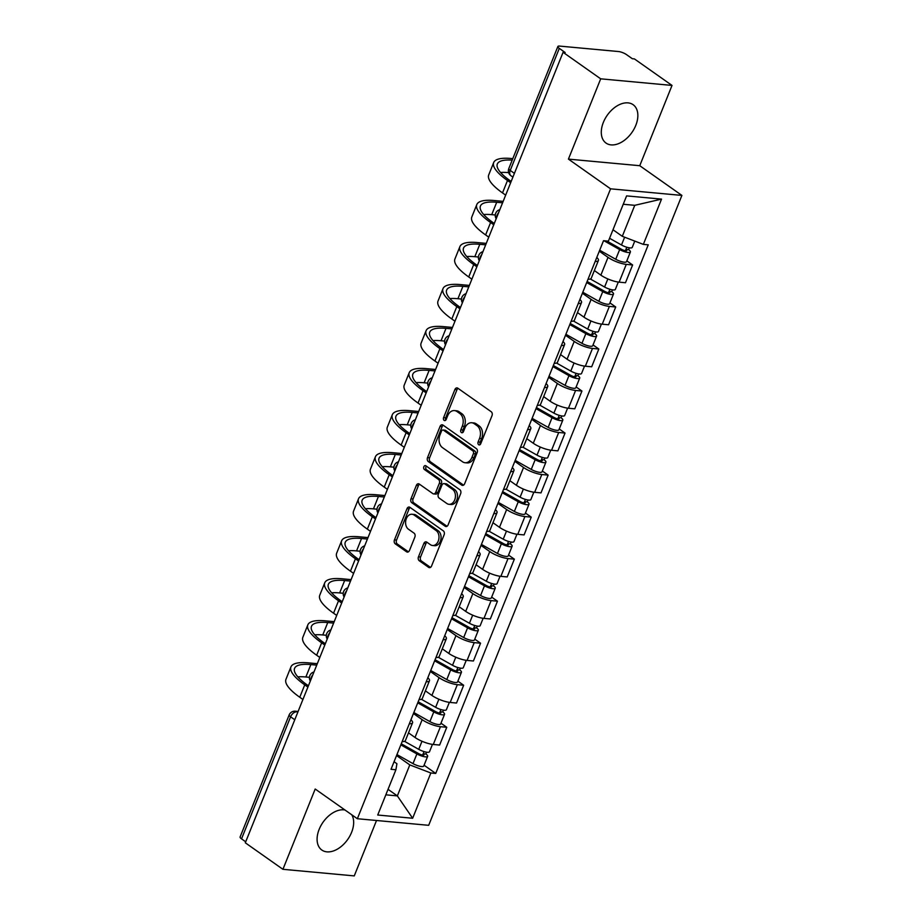 <?xml version="1.0" encoding="UTF-8"?>
<svg xmlns="http://www.w3.org/2000/svg" width="922" height="922" viewBox="0 0 922 922"><rect width="100%" height="100%" fill="white"/><g stroke="black" fill="none" stroke-linecap="round" stroke-linejoin="round"><path stroke-width="1.38" d="M478.668 444.727A2.075 1.487 -84.7 0 0 479.221 444.934A2.075 1.487 -84.7 0 0 480.708 443.782L492.002 415.684A2.962 2.132 -84.7 0 0 491.207 411.731L457.808 388.197A2.962 2.132 -84.7 0 0 457.024 387.897A2.962 2.132 -84.7 0 0 454.892 389.533L443.597 417.631A2.075 1.487 -84.7 0 0 444.15 420.397A2.075 1.487 -84.7 0 0 444.704 420.605A2.075 1.487 -84.7 0 0 446.19 419.464L447.654 415.822A9.462 6.811 -84.7 0 1 454.465 410.59A9.462 6.811 -84.7 0 1 457.001 411.546L459.778 413.505A9.462 6.811 -84.7 0 1 462.314 426.16L460.85 429.79A2.075 1.487 -84.7 0 0 461.403 432.556A2.075 1.487 -84.7 0 0 461.957 432.764A2.075 1.487 -84.7 0 0 463.455 431.623L464.918 427.992A9.462 6.811 -84.7 0 1 471.718 422.749A9.462 6.811 -84.7 0 1 474.254 423.705L477.031 425.676A9.462 6.811 -84.7 0 1 479.567 438.319L478.115 441.949A2.075 1.487 -84.7 0 0 478.668 444.727M344.955 809.989A23.488 15.052 125.2 0 0 319.162 829.339A23.488 15.052 125.2 0 0 321.847 850.049A23.488 15.052 125.2 0 0 351.593 832.347A23.488 15.052 125.2 0 0 351.801 814.806M635.788 125.38A23.488 15.052 125.2 0 0 633.103 104.682A23.488 15.052 125.2 0 0 603.357 122.384A23.488 15.052 125.2 0 0 606.042 143.083A23.488 15.052 125.2 0 0 635.788 125.38M418.484 556.807A2.962 2.132 -84.7 0 0 419.28 560.76L428.649 567.364A2.962 2.132 -84.7 0 0 429.433 567.664A2.962 2.132 -84.7 0 0 431.565 566.027L444.104 534.818A2.962 2.132 -84.7 0 0 443.321 530.876L409.921 507.331A2.962 2.132 -84.7 0 0 409.126 507.031A2.962 2.132 -84.7 0 0 407.005 508.667L394.455 539.877A2.962 2.132 -84.7 0 0 395.25 543.83L406.567 551.805A2.962 2.132 -84.7 0 0 407.363 552.105A2.962 2.132 -84.7 0 0 409.483 550.469L414.854 537.111A2.962 2.132 -84.7 0 0 414.059 533.158L408.446 529.205A7.906 5.693 -84.7 0 1 405.876 520.077A7.906 5.693 -84.7 0 1 412.019 514.257A7.906 5.693 -84.7 0 1 414.139 515.052L436.129 530.553A7.906 5.693 -84.7 0 1 438.699 539.681A7.906 5.693 -84.7 0 1 432.556 545.501A7.906 5.693 -84.7 0 1 430.436 544.706L426.771 542.113A2.962 2.132 -84.7 0 0 425.976 541.825A2.962 2.132 -84.7 0 0 423.855 543.45L418.484 556.807L420.559 557.003A2.962 2.132 -84.7 0 0 421.354 560.956L430.493 567.399M568.425 159.114L639.753 165.706L672.023 85.423L600.695 78.831L568.425 159.114L610.571 188.826L357.356 818.724L315.197 789.025L282.927 869.308L245.31 842.8L563.077 52.312L565.163 52.508L559.297 48.382L510.235 170.432A6.028 3.861 125.2 0 0 510.926 175.733L512.909 177.128M600.695 78.831L563.077 52.312M461.715 485.122A2.962 2.132 -84.7 0 0 462.498 485.421A2.962 2.132 -84.7 0 0 464.63 483.785L477.17 452.575A2.962 2.132 -84.7 0 0 476.374 448.622L442.986 425.088A2.962 2.132 -84.7 0 0 442.191 424.788A2.962 2.132 -84.7 0 0 440.059 426.425L427.52 457.635A2.962 2.132 -84.7 0 0 428.315 461.588L461.715 485.122L463.328 485.272M460.643 493.696L448.092 524.906A2.962 2.132 -84.7 0 1 445.971 526.543A2.962 2.132 -84.7 0 1 445.176 526.243L411.777 502.709A2.962 2.132 -84.7 0 1 410.993 498.756L416.352 485.398A2.962 2.132 -84.7 0 1 418.484 483.762A2.962 2.132 -84.7 0 1 419.28 484.062L432.821 493.604A2.962 2.132 -84.7 0 0 433.605 493.904A2.962 2.132 -84.7 0 0 435.737 492.267L439.298 483.416A2.962 2.132 -84.7 0 0 438.503 479.463L424.408 469.517A2.075 1.487 -84.7 0 1 423.728 467.131A2.075 1.487 -84.7 0 1 425.342 465.61A2.075 1.487 -84.7 0 1 425.895 465.817L459.848 489.743A2.962 2.132 -84.7 0 1 460.643 493.696M672.023 85.423L634.405 58.916L632.331 58.72L626.464 54.594A6.028 1.602 21.9 0 0 618.524 51.54L559.677 46.1A6.028 1.602 21.9 0 0 557.868 46.515A6.028 1.602 21.9 0 0 559.297 48.382M639.753 165.706L681.9 195.418L428.684 825.317L357.356 818.724M282.927 869.308L354.255 875.9L376.522 820.499M245.713 841.809L241.529 838.859A6.028 1.602 -158.1 0 1 240.1 836.992L289.162 714.953A6.028 1.602 21.9 0 0 290.591 716.809L241.529 838.859M596.788 257.469A13.853 3.676 -158.1 0 1 598.413 260.453A13.853 3.676 -158.1 0 1 595.174 261.468M594.356 270.549L600.867 275.136A13.853 3.676 21.9 0 0 619.135 282.155L626.28 264.372A13.853 3.676 -158.1 0 1 608.024 257.353L599.3 251.21M626.28 264.372L632.619 264.96L626.822 260.868M588.029 279.251A13.853 3.676 21.9 0 0 591.267 278.225L598.413 260.453M619.135 282.155L625.473 282.743L632.619 264.96M579.892 299.5A13.853 3.676 -158.1 0 1 581.517 302.474A13.853 3.676 -158.1 0 1 578.278 303.499M609.926 302.9L615.723 306.98L609.384 306.404A13.853 3.676 -158.1 0 1 591.129 299.385L582.404 293.242M571.133 321.282A13.853 3.676 21.9 0 0 574.371 320.257L581.517 302.474M577.46 312.581L583.972 317.168A13.853 3.676 21.9 0 0 602.239 324.175L608.578 324.763L615.723 306.98M562.996 341.532A13.853 3.676 -158.1 0 1 564.621 344.505A13.853 3.676 -158.1 0 1 561.383 345.531M593.03 344.932L598.827 349.012L592.489 348.424A13.853 3.676 -158.1 0 1 574.233 341.417L565.509 335.274M554.237 363.303A13.853 3.676 21.9 0 0 557.476 362.288L564.621 344.505M560.564 354.601L567.076 359.2A13.853 3.676 21.9 0 0 585.343 366.207L591.682 366.795L598.827 349.012M546.101 383.564A13.853 3.676 -158.1 0 1 547.726 386.537A13.853 3.676 -158.1 0 1 544.487 387.551M576.135 386.963L581.932 391.043L575.593 390.455A13.853 3.676 -158.1 0 1 557.337 383.448L548.613 377.294M537.342 405.334A13.853 3.676 21.9 0 0 540.58 404.32L547.726 386.537M543.669 396.633L550.18 401.231A13.853 3.676 21.9 0 0 568.448 408.239L574.786 408.826L581.932 391.043M529.205 425.584A13.853 3.676 -158.1 0 1 530.83 428.569A13.853 3.676 -158.1 0 1 527.591 429.583M559.239 428.984L565.036 433.075L558.697 432.487A13.853 3.676 -158.1 0 1 540.442 425.48L531.717 419.326M520.446 447.366A13.853 3.676 21.9 0 0 523.684 446.352L530.83 428.569M526.773 438.665L533.285 443.252A13.853 3.676 21.9 0 0 551.552 450.27L557.891 450.858L565.036 433.075M512.309 467.615A13.853 3.676 -158.1 0 1 513.934 470.6A13.853 3.676 -158.1 0 1 510.696 471.615M542.343 471.015L548.141 475.107L541.802 474.519A13.853 3.676 -158.1 0 1 523.546 467.5L514.822 461.357M503.55 489.398A13.853 3.676 21.9 0 0 506.789 488.372L513.934 470.6M509.878 480.696L516.389 485.283A13.853 3.676 21.9 0 0 534.656 492.302L540.995 492.89L548.141 475.107M495.402 509.647A13.853 3.676 -158.1 0 1 497.039 512.62A13.853 3.676 -158.1 0 1 493.8 513.646M525.448 513.047L531.245 517.138L524.906 516.551A13.853 3.676 -158.1 0 1 506.651 509.532L497.926 503.389M486.655 531.429A13.853 3.676 21.9 0 0 489.893 530.404L497.039 512.62M492.982 522.728L499.493 527.315A13.853 3.676 21.9 0 0 517.761 534.334L524.099 534.91L531.245 517.138M478.506 551.679A13.853 3.676 -158.1 0 1 480.143 554.652A13.853 3.676 -158.1 0 1 476.905 555.678M508.552 555.079L514.349 559.158L508.01 558.571A13.853 3.676 -158.1 0 1 489.755 551.563L481.03 545.421M469.759 573.449A13.853 3.676 21.9 0 0 472.998 572.435L480.143 554.652M476.086 564.748L482.598 569.347A13.853 3.676 21.9 0 0 500.865 576.354L507.204 576.942L514.349 559.158M461.611 593.71A13.853 3.676 -158.1 0 1 463.247 596.684A13.853 3.676 -158.1 0 1 460.009 597.698M491.657 597.11L497.454 601.19L491.115 600.602A13.853 3.676 -158.1 0 1 472.859 593.595L464.135 587.452M452.863 615.481A13.853 3.676 21.9 0 0 456.102 614.467L463.247 596.684M459.191 606.78L465.702 611.378A13.853 3.676 21.9 0 0 483.969 618.385L490.308 618.973L497.454 601.19M444.715 635.731A13.853 3.676 -158.1 0 1 446.352 638.716A13.853 3.676 -158.1 0 1 443.113 639.73M474.761 639.13L480.558 643.222L474.219 642.634A13.853 3.676 -158.1 0 1 455.964 635.627L447.239 629.472M435.968 657.513A13.853 3.676 21.9 0 0 439.206 656.499L446.352 638.716M442.295 648.811L448.807 653.41A13.853 3.676 21.9 0 0 467.074 660.417L473.412 661.005L480.558 643.222M427.82 677.762A13.853 3.676 -158.1 0 1 429.456 680.747A13.853 3.676 -158.1 0 1 426.218 681.761M457.865 681.162L463.662 685.253L457.324 684.666A13.853 3.676 -158.1 0 1 439.068 677.647L430.344 671.504M419.072 699.544A13.853 3.676 21.9 0 0 422.311 698.53L429.456 680.747M425.399 690.843L431.911 695.43A13.853 3.676 21.9 0 0 450.178 702.449L456.517 703.037L463.662 685.253M410.924 719.794A13.853 3.676 -158.1 0 1 412.56 722.767A13.853 3.676 -158.1 0 1 409.322 723.793M440.97 723.194L446.767 727.285L440.428 726.697A13.853 3.676 -158.1 0 1 422.172 719.679L413.448 713.536M402.176 741.576A13.853 3.676 21.9 0 0 405.415 740.55L412.56 722.767M408.504 732.875L415.015 737.462A13.853 3.676 21.9 0 0 433.282 744.48L439.621 745.057L446.767 727.285M612.992 229.751L622.304 236.309L634.762 205.318L623.237 204.258M385.834 794.822L397.347 795.893L409.806 764.903L430.851 772.993L412.653 818.252L377.72 815.025L395.907 769.755L391.02 769.305L603.518 240.7L608.405 241.161L626.603 195.89L661.535 199.117L643.349 244.388L622.304 236.309M430.851 772.993L435.737 773.443L648.235 244.837L643.349 244.388M610.571 188.826L681.9 195.418M388.047 789.336L397.347 795.893L412.653 818.252M394.074 761.722L396.909 763.716L395.907 769.755M409.806 764.903L396.552 755.567M424.074 765.225L435.737 773.443M661.535 199.117L634.762 205.318M480.316 444.439A2.075 1.487 -84.7 0 1 480.189 442.145L481.653 438.515A9.462 6.811 -84.7 0 0 479.117 425.86L477.031 425.676M471.718 422.749L473.804 422.944A9.462 6.811 -84.7 0 1 476.328 423.901L479.117 425.86M454.465 410.59L456.54 410.786A9.462 6.811 -84.7 0 1 459.075 411.742L461.864 413.701A9.462 6.811 -84.7 0 1 464.4 426.344L462.936 429.986A2.075 1.487 -84.7 0 0 463.051 432.28M458.05 388.358A2.962 2.132 -84.7 0 0 456.978 389.729L445.683 417.827A2.075 1.487 -84.7 0 0 445.799 420.109M443.217 425.249A2.962 2.132 -84.7 0 0 442.145 426.621L429.594 457.819A2.962 2.132 -84.7 0 0 430.39 461.772L463.559 485.145M473.401 453.659A2.075 1.487 -84.7 0 0 472.848 450.893L443.54 430.228A2.075 1.487 -84.7 0 0 442.986 430.021A2.075 1.487 -84.7 0 0 441.488 431.162L439.955 435A9.462 6.811 -84.7 0 0 442.491 447.643L462.521 461.772A9.462 6.811 -84.7 0 0 465.057 462.729A9.462 6.811 -84.7 0 0 471.868 457.496L473.401 453.659L475.487 453.843A2.075 1.487 -84.7 0 0 474.934 451.077L472.848 450.893M442.986 430.021L445.061 430.217A2.075 1.487 -84.7 0 1 445.614 430.424L474.934 451.077M465.057 462.729L467.131 462.913A9.462 6.811 -84.7 0 0 473.943 457.681L471.868 457.496M475.487 453.843L473.943 457.681M447.02 526.278L413.863 502.893L411.777 502.709M419.51 484.223A2.962 2.132 -84.7 0 0 418.438 485.594L413.068 498.94A2.962 2.132 -84.7 0 0 413.863 502.893M433.605 493.904L435.691 494.1A2.962 2.132 -84.7 0 0 437.823 492.463L441.384 483.601A2.962 2.132 -84.7 0 0 440.589 479.647L426.483 469.713L424.408 469.517M426.425 466.198A2.075 1.487 -84.7 0 0 426.483 469.713M446.87 503.516A7.906 5.693 -84.7 0 0 448.991 504.311A7.906 5.693 -84.7 0 0 455.145 498.491A7.906 5.693 -84.7 0 0 452.564 489.363L444.819 483.9A2.962 2.132 -84.7 0 0 444.024 483.601A2.962 2.132 -84.7 0 0 441.892 485.237L438.33 494.1A2.962 2.132 -84.7 0 0 439.126 498.053L446.87 503.516M448.991 504.311L451.065 504.507A7.906 5.693 -84.7 0 0 457.22 498.687A7.906 5.693 -84.7 0 0 454.638 489.559L452.564 489.363M444.024 483.601L446.11 483.796A2.962 2.132 -84.7 0 1 446.893 484.096L454.638 489.559M427.001 542.286A2.962 2.132 -84.7 0 0 425.929 543.646L420.559 557.003M432.556 545.501L434.631 545.697A7.906 5.693 -84.7 0 0 440.785 539.866A7.906 5.693 -84.7 0 0 438.204 530.749L436.129 530.553M412.019 514.257L414.105 514.453A7.906 5.693 -84.7 0 1 416.214 515.248L438.204 530.749M410.152 507.492A2.962 2.132 -84.7 0 0 409.08 508.863L396.541 540.073A2.962 2.132 -84.7 0 0 397.324 544.026L408.411 551.829M606.791 241.011L621.612 249.355A3.619 0.957 21.9 0 0 626.776 250.507A3.619 0.957 21.9 0 0 625.911 249.389L628.62 249.643A7.526 1.994 21.9 0 1 630.406 251.971L626.511 261.664A7.526 1.994 21.9 0 1 615.746 259.266L599.692 250.231M603.979 240.746L619.653 249.574A7.526 1.994 21.9 0 0 630.406 251.971M626.787 247.234L625.381 250.715M609.569 238.279L621.486 244.987A7.526 1.994 21.9 0 0 632.25 247.384L634.774 241.091M629.346 247.834L628.62 249.643M512.206 160.128A54.214 14.383 21.9 0 0 497.327 164.001A54.214 14.383 21.9 0 0 510.2 180.758L511.168 181.45M510.65 182.729L507.492 180.505A58.121 15.42 -158.1 0 1 493.696 162.537A58.121 15.42 -158.1 0 1 511.145 158.503L512.793 158.653M505.671 195.13L502.513 192.905A58.121 15.42 -158.1 0 1 488.718 174.926L493.696 162.537M508.656 172.633L508.621 172.633A54.214 14.383 21.9 0 0 500.588 172.506M587.13 281.475L604.717 291.387A3.619 0.957 21.9 0 0 609.88 292.539A3.619 0.957 21.9 0 0 609.016 291.421L611.724 291.675A7.526 1.994 21.9 0 1 613.51 294.003L609.615 303.695A7.526 1.994 21.9 0 1 598.851 301.298L582.796 292.251M586.703 282.558L602.758 291.606A7.526 1.994 21.9 0 0 613.51 294.003M609.891 289.266L608.485 292.747M590.334 278.986L604.59 287.019A7.526 1.994 21.9 0 0 615.354 289.416L618.305 282.051M612.45 289.865L611.724 291.675M570.234 323.507L587.821 333.418A3.619 0.957 21.9 0 0 592.984 334.571A3.619 0.957 21.9 0 0 592.12 333.453L594.828 333.695A7.526 1.994 21.9 0 1 596.615 336.023L592.719 345.727A7.526 1.994 21.9 0 1 581.955 343.33L565.901 334.283M569.808 324.59L585.862 333.637A7.526 1.994 21.9 0 0 596.615 336.023M592.996 331.286L591.59 334.778M573.438 321.017L587.694 329.05A7.526 1.994 21.9 0 0 598.459 331.447L601.409 324.083M595.554 331.885L594.828 333.695M502.582 202.805L496.704 202.264A54.214 14.383 21.9 0 0 480.431 206.032A54.214 14.383 21.9 0 0 493.305 222.79L494.273 223.47M493.754 224.761L490.596 222.536A58.121 15.42 -158.1 0 1 476.801 204.569A58.121 15.42 -158.1 0 1 494.25 200.535L503.17 201.365M488.775 237.161L485.617 234.926A58.121 15.42 -158.1 0 1 471.822 216.958L476.801 204.569M495.275 214.987L491.726 214.665A54.214 14.383 21.9 0 0 483.693 214.538M485.687 244.837L479.809 244.295A54.214 14.383 21.9 0 0 463.536 248.053A54.214 14.383 21.9 0 0 476.409 264.821L477.377 265.501M476.858 266.792L473.701 264.568A58.121 15.42 -158.1 0 1 459.905 246.6A58.121 15.42 -158.1 0 1 477.354 242.567L486.274 243.385M471.88 279.182L468.722 276.957A58.121 15.42 -158.1 0 1 454.926 258.99L459.905 246.6M478.38 257.019L474.83 256.685A54.214 14.383 21.9 0 0 466.797 256.57M553.338 365.538L570.925 375.45A3.619 0.957 21.9 0 0 576.089 376.591A3.619 0.957 21.9 0 0 575.224 375.485L577.933 375.727A7.526 1.994 21.9 0 1 579.719 378.055L575.824 387.759A7.526 1.994 21.9 0 1 565.059 385.361L549.005 376.314M552.912 366.61L568.955 375.657A7.526 1.994 21.9 0 0 579.719 378.055M576.1 373.318L574.694 376.81M556.542 363.049L570.799 371.082A7.526 1.994 21.9 0 0 581.563 373.479L584.513 366.115M578.659 373.917L577.933 375.727M536.443 407.57L554.03 417.482A3.619 0.957 21.9 0 0 559.193 418.623A3.619 0.957 21.9 0 0 558.329 417.505L561.037 417.758A7.526 1.994 21.9 0 1 562.823 420.086L558.928 429.79A7.526 1.994 21.9 0 1 548.164 427.393L532.109 418.346M536.005 408.642L552.059 417.689A7.526 1.994 21.9 0 0 562.823 420.086M559.205 415.349L557.798 418.842M539.647 405.081L553.903 413.114A7.526 1.994 21.9 0 0 564.667 415.511L567.618 408.146M561.763 415.949L561.037 417.758M519.547 449.602L537.134 459.502A3.619 0.957 21.9 0 0 542.297 460.654A3.619 0.957 21.9 0 0 541.433 459.536L544.141 459.79A7.526 1.994 21.9 0 1 545.928 462.118L542.032 471.81A7.526 1.994 21.9 0 1 531.268 469.425L515.214 460.378M519.109 450.674L535.163 459.721A7.526 1.994 21.9 0 0 545.928 462.118M542.309 457.381L540.903 460.873M522.751 447.112L537.007 455.145A7.526 1.994 21.9 0 0 547.772 457.531L550.722 450.178M544.867 457.98L544.141 459.79M468.791 286.869L462.913 286.327A54.214 14.383 21.9 0 0 446.64 290.084A54.214 14.383 21.9 0 0 459.513 306.842L460.481 307.533M459.963 308.824L456.805 306.6A58.121 15.42 -158.1 0 1 443.009 288.621A58.121 15.42 -158.1 0 1 460.458 284.598L469.379 285.417M454.984 321.213L451.826 318.989A58.121 15.42 -158.1 0 1 438.031 301.021L443.009 288.621M461.484 299.051L457.934 298.716A54.214 14.383 21.9 0 0 449.901 298.59M451.895 328.9L446.018 328.359A54.214 14.383 21.9 0 0 429.744 332.116A54.214 14.383 21.9 0 0 442.618 348.873L443.586 349.565M443.067 350.856L439.909 348.631A58.121 15.42 -158.1 0 1 426.114 330.652A58.121 15.42 -158.1 0 1 443.563 326.63L452.483 327.448M438.088 363.245L434.93 361.021A58.121 15.42 -158.1 0 1 421.135 343.053L426.114 330.652M444.588 341.082L441.039 340.748A54.214 14.383 21.9 0 0 433.006 340.621M435 370.932L429.122 370.39A54.214 14.383 21.9 0 0 412.849 374.148A54.214 14.383 21.9 0 0 425.722 390.905L426.69 391.596M426.171 392.876L423.014 390.651A58.121 15.42 -158.1 0 1 409.218 372.684A58.121 15.42 -158.1 0 1 426.667 368.65L435.587 369.48M421.193 405.277L418.035 403.052A58.121 15.42 -158.1 0 1 404.239 385.073L409.218 372.684M427.693 383.103L424.143 382.78A54.214 14.383 21.9 0 0 416.11 382.653M502.651 491.633L520.239 501.533A3.619 0.957 21.9 0 0 525.402 502.686A3.619 0.957 21.9 0 0 524.537 501.568L527.246 501.822A7.526 1.994 21.9 0 1 529.032 504.15L525.137 513.842A7.526 1.994 21.9 0 1 514.372 511.445L498.318 502.398M502.213 492.705L518.268 501.752A7.526 1.994 21.9 0 0 529.032 504.15M525.413 499.413L524.007 502.893M505.855 489.133L520.112 497.165A7.526 1.994 21.9 0 0 530.876 499.563L533.826 492.21M527.972 500.012L527.246 501.822M418.104 412.964L412.226 412.411A54.214 14.383 21.9 0 0 395.953 416.179A54.214 14.383 21.9 0 0 408.826 432.937L409.794 433.617M409.276 434.907L406.118 432.683A58.121 15.42 -158.1 0 1 392.323 414.716A58.121 15.42 -158.1 0 1 409.771 410.682L418.692 411.512M404.297 447.308L401.139 445.072A58.121 15.42 -158.1 0 1 387.344 427.105L392.323 414.716M410.797 425.134L407.247 424.812A54.214 14.383 21.9 0 0 399.214 424.685M485.756 533.654L503.343 543.565A3.619 0.957 21.9 0 0 508.506 544.718A3.619 0.957 21.9 0 0 507.642 543.6L510.35 543.842A7.526 1.994 21.9 0 1 512.136 546.17L508.241 555.874A7.526 1.994 21.9 0 1 497.477 553.477L481.422 544.429M485.318 534.737L501.372 543.784A7.526 1.994 21.9 0 0 512.136 546.17M508.518 541.445L507.112 544.925M488.96 531.164L503.216 539.197A7.526 1.994 21.9 0 0 513.98 541.594L516.931 534.23M511.076 542.032L510.35 543.842M401.208 454.984L395.331 454.442A54.214 14.383 21.9 0 0 379.057 458.199A54.214 14.383 21.9 0 0 391.931 474.968L392.899 475.648M392.38 476.939L389.222 474.715A58.121 15.42 -158.1 0 1 375.427 456.747A58.121 15.42 -158.1 0 1 392.876 452.714L401.796 453.532M387.401 489.328L384.243 487.104A58.121 15.42 -158.1 0 1 370.448 469.137L375.427 456.747M393.901 467.166L390.352 466.843A54.214 14.383 21.9 0 0 382.319 466.716M468.86 575.685L486.447 585.597A3.619 0.957 21.9 0 0 491.61 586.749A3.619 0.957 21.9 0 0 490.746 585.631L493.454 585.873A7.526 1.994 21.9 0 1 495.241 588.201L491.345 597.905A7.526 1.994 21.9 0 1 480.581 595.508L464.527 586.461M468.422 576.769L484.476 585.804A7.526 1.994 21.9 0 0 495.241 588.201M491.622 583.465L490.216 586.957M472.064 573.196L486.32 581.229A7.526 1.994 21.9 0 0 497.085 583.626L500.035 576.262M494.18 584.064L493.454 585.873M384.313 497.016L378.435 496.474A54.214 14.383 21.9 0 0 362.162 500.231A54.214 14.383 21.9 0 0 375.035 516.988L376.003 517.68M375.485 518.971L372.327 516.746A58.121 15.42 -158.1 0 1 358.531 498.779A58.121 15.42 -158.1 0 1 375.98 494.745L384.9 495.563M370.506 531.36L367.348 529.136A58.121 15.42 -158.1 0 1 353.552 511.168L358.531 498.779M377.006 509.198L373.456 508.863A54.214 14.383 21.9 0 0 365.423 508.737M451.964 617.717L469.552 627.628A3.619 0.957 21.9 0 0 474.715 628.769A3.619 0.957 21.9 0 0 473.85 627.652L476.559 627.905A7.526 1.994 21.9 0 1 478.345 630.233L474.45 639.937A7.526 1.994 21.9 0 1 463.685 637.54L447.631 628.493M451.526 618.789L467.581 627.836A7.526 1.994 21.9 0 0 478.345 630.233M474.726 625.496L473.32 628.988M455.168 615.228L469.425 623.26A7.526 1.994 21.9 0 0 480.189 625.658L483.14 618.293M477.285 626.096L476.559 627.905M367.417 539.047L361.539 538.506A54.214 14.383 21.9 0 0 345.266 542.263A54.214 14.383 21.9 0 0 358.139 559.02L359.107 559.712M358.589 561.002L355.431 558.778A58.121 15.42 -158.1 0 1 341.636 540.799A58.121 15.42 -158.1 0 1 359.084 536.777L368.005 537.595M353.61 573.392L350.452 571.167A58.121 15.42 -158.1 0 1 336.657 553.2L341.636 540.799M360.11 551.229L356.56 550.895A54.214 14.383 21.9 0 0 348.528 550.768M435.069 659.749L452.656 669.649A3.619 0.957 21.9 0 0 457.819 670.801A3.619 0.957 21.9 0 0 456.955 669.683L459.663 669.937A7.526 1.994 21.9 0 1 461.449 672.265L457.554 681.957A7.526 1.994 21.9 0 1 446.79 679.572L430.735 670.524M434.631 660.82L450.685 669.868A7.526 1.994 21.9 0 0 461.449 672.265M457.819 667.528L456.425 671.02M438.273 657.259L452.529 665.292A7.526 1.994 21.9 0 0 463.293 667.678L466.244 660.325M460.389 668.127L459.663 669.937M350.521 581.079L344.644 580.537A54.214 14.383 21.9 0 0 328.37 584.294A54.214 14.383 21.9 0 0 341.244 601.052L342.212 601.743M341.693 603.034L338.535 600.798A58.121 15.42 -158.1 0 1 324.74 582.831A58.121 15.42 -158.1 0 1 342.189 578.797L351.098 579.627M336.714 615.423L333.557 613.199A58.121 15.42 -158.1 0 1 319.761 595.22L324.74 582.831M343.215 593.261L339.665 592.927A54.214 14.383 21.9 0 0 331.632 592.8M418.173 701.78L435.76 711.68A3.619 0.957 21.9 0 0 440.923 712.833A3.619 0.957 21.9 0 0 440.059 711.715L442.767 711.968A7.526 1.994 21.9 0 1 444.554 714.296L440.658 723.989A7.526 1.994 21.9 0 1 429.894 721.592L413.84 712.556M417.735 702.852L433.789 711.899A7.526 1.994 21.9 0 0 444.554 714.296M440.923 709.56L439.529 713.04M421.377 699.279L435.633 707.312A7.526 1.994 21.9 0 0 446.398 709.71L449.348 702.357M443.494 710.159L442.767 711.968M333.626 623.111L327.748 622.557A54.214 14.383 21.9 0 0 311.475 626.326A54.214 14.383 21.9 0 0 324.348 643.083L325.316 643.763M324.798 645.054L321.64 642.83A58.121 15.42 -158.1 0 1 307.844 624.862A58.121 15.42 -158.1 0 1 325.293 620.829L334.202 621.659M319.819 657.455L316.661 655.231A58.121 15.42 -158.1 0 1 302.865 637.252L307.844 624.862M326.319 635.281L322.769 634.958A54.214 14.383 21.9 0 0 314.736 634.832M401.277 743.8L418.865 753.712A3.619 0.957 21.9 0 0 424.028 754.864A3.619 0.957 21.9 0 0 423.163 753.747L425.872 754A7.526 1.994 21.9 0 1 427.658 756.328L423.763 766.021A7.526 1.994 21.9 0 1 412.998 763.623L396.944 754.576M400.84 744.884L416.894 753.931A7.526 1.994 21.9 0 0 427.658 756.328M424.028 751.591L422.633 755.072M404.481 741.311L418.738 749.344A7.526 1.994 21.9 0 0 429.502 751.741L432.453 744.377M426.598 752.191L425.872 754M316.73 665.131L310.852 664.589A54.214 14.383 21.9 0 0 294.579 668.346A54.214 14.383 21.9 0 0 307.452 685.115L308.421 685.795M307.902 687.086L304.744 684.862A58.121 15.42 -158.1 0 1 290.949 666.894A58.121 15.42 -158.1 0 1 308.397 662.86L317.306 663.69M302.923 699.487L299.765 697.251A58.121 15.42 -158.1 0 1 285.97 679.284L290.949 666.894M309.423 677.313L305.873 676.99A54.214 14.383 21.9 0 0 297.841 676.863M297.933 711.899L296.919 711.807A6.028 3.861 125.2 0 0 290.591 716.809L294.775 719.759M297.737 712.383L296.919 711.807A6.028 4.345 95.3 0 0 295.305 711.196A6.028 6.028 0 0 0 289.162 714.953M450.178 702.449L457.324 684.666M467.074 660.417L474.219 642.634M483.969 618.385L491.115 600.602M500.865 576.354L508.01 558.571M517.761 534.334L524.906 516.551M534.656 492.302L541.802 474.519M551.552 450.27L558.697 432.487M568.448 408.239L575.593 390.455M585.343 366.207L592.489 348.424M602.239 324.175L609.384 306.404M433.282 744.48L440.428 726.697M415.015 737.462L422.172 719.679M431.911 695.43L439.068 677.647M448.807 653.41L455.964 635.627M465.702 611.378L472.859 593.595M482.598 569.347L489.755 551.563M499.493 527.315L506.651 509.532M516.389 485.283L523.546 467.5M533.285 443.252L540.442 425.48M550.18 401.231L557.337 383.448M567.076 359.2L574.233 341.417M583.972 317.168L591.129 299.385M600.867 275.136L608.024 257.353M498.641 212.625A6.028 3.861 125.2 0 0 496.589 217.707M481.745 254.656A6.028 3.861 125.2 0 0 479.694 259.739M464.849 296.677A6.028 3.861 125.2 0 0 462.798 301.771M447.954 338.708A6.028 3.861 125.2 0 0 445.902 343.802M431.058 380.74A6.028 3.861 125.2 0 0 429.007 385.834M414.162 422.772A6.028 3.861 125.2 0 0 412.111 427.854M397.267 464.803A6.028 3.861 125.2 0 0 395.215 469.886M380.371 506.823A6.028 3.861 125.2 0 0 378.32 511.917M363.475 548.855A6.028 3.861 125.2 0 0 361.424 553.949M346.58 590.887A6.028 3.861 125.2 0 0 344.528 595.981M329.684 632.918A6.028 3.861 125.2 0 0 327.633 638.012M312.788 674.95A6.028 3.861 125.2 0 0 310.737 680.033M514.418 173.371L510.235 170.432A6.028 1.602 21.9 0 1 508.806 168.565A6.028 6.028 0 0 0 510.926 175.733M481.653 438.515L479.567 438.319M476.328 423.901L474.254 423.705M462.936 429.986L460.85 429.79M464.4 426.344L462.314 426.16M461.864 413.701L459.778 413.505M459.075 411.742L457.001 411.546M445.683 417.827L443.597 417.631M456.978 389.729L454.892 389.533M480.189 442.145L478.115 441.949M430.39 461.772L428.315 461.588M429.594 457.819L427.52 457.635M442.145 426.621L440.059 426.425M445.614 430.424L443.54 430.228M446.801 526.393L445.176 526.243M413.068 498.94L410.993 498.756M418.438 485.594L416.352 485.398M437.823 492.463L435.737 492.267M441.384 483.601L439.298 483.416M440.589 479.647L438.503 479.463M446.893 484.096L444.819 483.9M425.929 543.646L423.855 543.45M416.214 515.248L414.139 515.052M408.192 551.955L406.567 551.805M397.324 544.026L395.25 543.83M396.541 540.073L394.455 539.877M409.08 508.863L407.005 508.667M430.274 567.514L428.649 567.364M421.354 560.956L419.28 560.76M619.653 249.574L615.746 259.266M624.62 237.196L621.486 244.987M502.513 192.905L507.492 180.505M602.758 291.606L598.851 301.298M607.852 278.928L604.59 287.019M585.862 333.637L581.955 343.33M590.956 320.96L587.694 329.05M485.617 234.926L490.596 222.536M491.726 214.665L496.704 202.264M468.722 276.957L473.701 264.568M474.83 256.685L479.809 244.295M568.955 375.657L565.059 385.361M574.06 362.98L570.799 371.082M552.059 417.689L548.164 427.393M557.165 405.012L553.903 413.114M535.163 459.721L531.268 469.425M540.269 447.043L537.007 455.145M451.826 318.989L456.805 306.6M457.934 298.716L462.913 286.327M434.93 361.021L439.909 348.631M441.039 340.748L446.018 328.359M418.035 403.052L423.014 390.651M424.143 382.78L429.122 370.39M518.268 501.752L514.372 511.445M523.373 489.075L520.112 497.165M401.139 445.072L406.118 432.683M407.247 424.812L412.226 412.411M501.372 543.784L497.477 553.477M506.478 531.107L503.216 539.197M384.243 487.104L389.222 474.715M390.352 466.843L395.331 454.442M484.476 585.804L480.581 595.508M489.582 573.138L486.32 581.229M367.348 529.136L372.327 516.746M373.456 508.863L378.435 496.474M467.581 627.836L463.685 637.54M472.686 615.158L469.425 623.26M350.452 571.167L355.431 558.778M356.56 550.895L361.539 538.506M450.685 669.868L446.79 679.572M455.791 657.19L452.529 665.292M333.557 613.199L338.535 600.798M339.665 592.927L344.644 580.537M433.789 711.899L429.894 721.592M438.895 699.222L435.633 707.312M316.661 655.231L321.64 642.83M322.769 634.958L327.748 622.557M416.894 753.931L412.998 763.623M421.999 741.253L418.738 749.344M299.765 697.251L304.744 684.862M305.873 676.99L310.852 664.589M499.828 209.663A6.028 6.028 0 0 0 496.186 218.721M482.932 251.694A6.028 6.028 0 0 0 479.29 260.753M466.036 293.715A6.028 6.028 0 0 0 462.395 302.785M449.141 335.746A6.028 6.028 0 0 0 445.499 344.805M432.245 377.778A6.028 6.028 0 0 0 428.603 386.837M415.349 419.81A6.028 6.028 0 0 0 411.708 428.868M398.454 461.841A6.028 6.028 0 0 0 394.812 470.9M381.558 503.861A6.028 6.028 0 0 0 377.916 512.932M364.663 545.893A6.028 6.028 0 0 0 361.021 554.952M347.767 587.925A6.028 6.028 0 0 0 344.125 596.983M330.871 629.957A6.028 6.028 0 0 0 327.229 639.015M313.976 671.988A6.028 6.028 0 0 0 310.334 681.047M295.305 711.196L298.106 711.461M508.806 168.565L557.868 46.515"/></g></svg>
